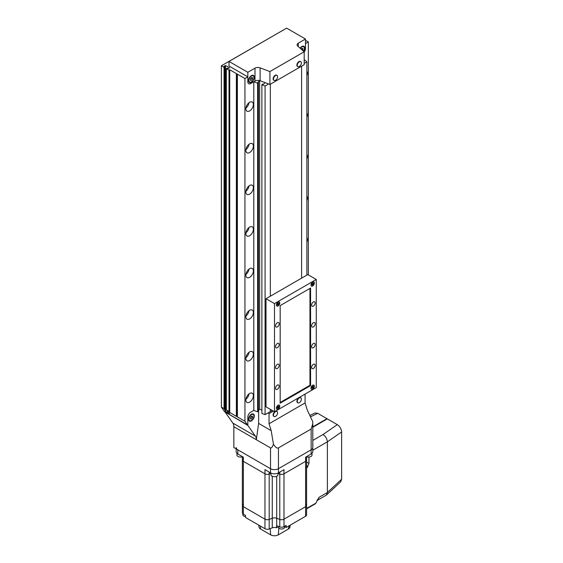 <?xml version="1.0" encoding="UTF-8"?>
<svg xmlns="http://www.w3.org/2000/svg" width="563" height="563" viewBox="0 0 563 563"><rect width="100%" height="100%" fill="white"/><g stroke="black" fill="none" stroke-linecap="round" stroke-linejoin="round"><path stroke-width="0.84" d="M248.543 419.238A4.075 2.351 120 0 0 249.388 421.103A4.075 2.351 120 0 0 252.527 420.012A4.075 2.351 120 0 0 254.307 415.909A4.075 2.351 120 0 0 253.463 414.044A4.075 2.351 120 0 0 250.324 415.135A4.075 2.351 120 0 0 248.543 419.238M225.341 412.13L247.826 425.382L255.363 436.107A10.19 5.883 -60 0 1 256.327 439.71L258.628 423.397L258.628 410.124M286.278 28.361L221.379 65.765L224.046 67.307L224.911 66.807L224.046 66.307L225.489 65.477L229.521 67.806L228.078 68.637L227.213 68.137L226.354 68.637L229.014 70.178L229.739 69.763L244.94 78.538L244.94 421.279L247.495 424.917L247.826 424.734L247.826 417.162A4.075 2.351 -60 0 1 250.704 412.165A4.075 2.351 120 0 0 247.826 417.162L247.826 425.382M257.622 83.183L253.8 81.741L253.8 410.378L250.704 412.165L253.8 410.378L257.622 411.82L258.459 411.081L258.459 82.444L257.622 83.183L257.622 411.82M233.842 426.726L270.522 447.902L270.522 468.705A5.602 3.237 0 0 0 278.446 468.705L311.156 449.816A5.602 3.237 0 0 0 312.796 447.529A5.602 3.237 0 0 1 311.156 449.816L278.446 468.705A5.602 3.237 0 0 1 270.522 468.705L233.842 447.529L233.842 426.726A10.19 5.883 120 0 0 232.878 423.123L225.341 412.405M305.069 394.093L305.069 402.953L307.194 409.836L312.704 421.588L312.796 423.636L311.156 429.013L278.446 447.902C277.038 448.563 275.384 447.339 273.47 444.235C272.33 447.113 271.345 448.331 270.522 447.902M267.96 412.982L269.044 413.601L273.365 411.11M273.47 444.235L271.169 430.639L269.044 423.756L269.044 413.601M258.628 423.397L271.169 430.639M305.069 402.953L269.044 423.756M248.902 419.034A3.568 2.062 -60 0 1 250.458 415.445A3.568 2.062 -60 0 1 253.209 414.488A3.568 2.062 -60 0 1 253.948 416.12A3.568 2.062 -60 0 1 252.393 419.709A3.568 2.062 -60 0 1 249.641 420.667A3.568 2.062 -60 0 1 248.902 419.034M251.422 419.02L252.506 417.676L252.506 416.233L251.422 416.134L250.345 417.479L250.345 418.921L251.422 419.02L250.345 418.393M250.922 416.761L252.506 417.676M268.614 83.964L265.082 86.005L265.082 414.642L270.339 411.609L270.339 409.357L270.339 411.609L272.281 410.483M301.606 278.157L301.606 66.167L301.606 278.157M270.339 84.218L270.339 296.208L270.339 84.218M248.543 80.622A4.075 2.351 120 0 0 249.388 82.487A4.075 2.351 120 0 0 252.527 81.396A4.075 2.351 120 0 0 254.307 77.293A4.075 2.351 120 0 0 253.463 75.428A4.075 2.351 120 0 0 250.324 76.519A4.075 2.351 120 0 0 248.543 80.622M303.696 51.339A4.075 2.351 120 0 0 304.745 48.172A4.075 2.351 120 0 0 303.9 46.307A4.075 2.351 120 0 0 300.121 48.186M260.106 80.748A4.075 2.351 -0 0 0 254.99 81.058L250.704 83.528A4.075 2.351 -60 0 1 248.67 83.732A4.075 2.351 -60 0 1 247.826 81.867L247.826 72.296L254.99 68.158A4.075 2.351 180 0 1 260.106 67.856L260.106 80.748L269.916 84.457L304.189 64.675L304.189 51.775L269.916 71.564L260.106 67.856M247.826 72.296L228.993 61.43L228.993 66.005L247.826 76.878L247.826 81.867A4.075 2.351 -60 0 0 248.67 83.732A4.075 2.351 -60 0 0 250.704 83.528L253.8 81.741M228.993 61.43L286.637 28.15L305.463 39.023L298.291 43.161A4.075 2.351 180 0 0 297.102 44.822A4.075 2.351 180 0 0 297.764 46.11L304.189 51.775M305.463 39.023L305.463 48.587A4.075 2.351 -60 0 1 304.189 52.085A4.075 2.351 -60 0 0 305.463 48.587L305.463 43.597L308.348 41.929L308.348 274.892M269.916 71.564L269.916 84.457M300.346 48.383A3.568 2.062 -60 0 1 303.647 46.75A3.568 2.062 -60 0 1 304.386 48.383A3.568 2.062 -60 0 1 303.471 51.142M302.591 50.367L302.943 48.488L301.859 48.397L301.24 49.171M301.36 49.016L302.943 49.931M248.902 80.41A3.568 2.062 -60 0 1 250.458 76.821A3.568 2.062 -60 0 1 253.209 75.864A3.568 2.062 -60 0 1 253.948 77.497A3.568 2.062 -60 0 1 252.393 81.086A3.568 2.062 -60 0 1 249.641 82.043A3.568 2.062 -60 0 1 248.902 80.41M251.422 77.511L250.345 78.855L250.345 80.298L251.422 80.396L252.506 79.052L252.506 77.61L251.422 77.511M250.922 78.137L252.506 79.052M250.345 79.77L251.422 80.396M299.305 397.921A2.906 1.675 120 0 0 297.25 401.475A2.906 1.675 120 0 0 297.855 402.805A2.906 1.675 120 0 0 299.305 402.665A2.906 1.675 120 0 0 299.382 402.615A4.187 4.187 0 0 0 301.353 399.195A2.906 1.675 120 0 0 300.755 397.774A2.906 1.675 120 0 0 299.305 397.921M300.565 397.689A2.906 1.675 120 0 0 300.396 397.569A2.906 1.675 120 0 0 298.946 397.71A2.906 1.675 120 0 0 297.046 400.272A2.906 1.675 120 0 0 297.489 402.601A2.906 1.675 120 0 0 297.686 402.686M299.305 61.796A2.906 1.675 120 0 0 297.25 65.35A2.906 1.675 120 0 0 297.855 66.68A2.906 1.675 120 0 0 299.305 66.54A2.906 1.675 120 0 0 299.382 66.49A4.187 4.187 0 0 0 301.353 63.07A2.906 1.675 120 0 0 300.755 61.648A2.906 1.675 120 0 0 299.305 61.796M300.565 61.564A2.906 1.675 120 0 0 300.396 61.444A2.906 1.675 120 0 0 298.946 61.585A2.906 1.675 120 0 0 297.046 64.147A2.906 1.675 120 0 0 297.489 66.476A2.906 1.675 120 0 0 297.686 66.561M275.525 75.526A2.906 1.675 120 0 0 273.47 79.08A2.906 1.675 120 0 0 274.075 80.41A2.906 1.675 120 0 0 275.525 80.263A2.906 1.675 120 0 0 275.603 80.22A4.187 4.187 0 0 0 277.58 76.8A2.906 1.675 120 0 0 276.982 75.379A2.906 1.675 120 0 0 275.525 75.526M276.785 75.294A2.906 1.675 120 0 0 276.616 75.175A2.906 1.675 120 0 0 275.166 75.315A2.906 1.675 120 0 0 273.266 77.877A2.906 1.675 120 0 0 273.717 80.199A2.906 1.675 120 0 0 273.907 80.284M275.525 411.644A2.906 1.675 120 0 0 273.47 415.205A2.906 1.675 120 0 0 274.075 416.536A2.906 1.675 120 0 0 275.525 416.388A2.906 1.675 120 0 0 275.603 416.346A4.187 4.187 0 0 0 277.58 412.925A2.906 1.675 120 0 0 276.982 411.504A2.906 1.675 120 0 0 275.525 411.644M276.785 411.419A2.906 1.675 120 0 0 276.616 411.293A2.906 1.675 120 0 0 275.166 411.44A2.906 1.675 120 0 0 273.266 414.002A2.906 1.675 120 0 0 273.717 416.324A2.906 1.675 120 0 0 273.907 416.409M249.627 402.144A5.299 3.061 120 0 0 253.083 397.471A5.299 3.061 120 0 0 252.273 393.227A5.299 3.061 120 0 0 249.627 393.488A5.299 3.061 120 0 0 246.165 398.161A5.299 3.061 120 0 0 246.974 402.404A5.299 3.061 120 0 0 249.627 402.144M245.932 399.223A5.299 3.061 120 0 0 248.994 393.917M249.627 360.545A5.299 3.061 120 0 0 253.083 355.872A5.299 3.061 120 0 0 252.273 351.629A5.299 3.061 120 0 0 249.627 351.889A5.299 3.061 120 0 0 246.165 356.562A5.299 3.061 120 0 0 246.974 360.806A5.299 3.061 120 0 0 249.627 360.545M245.932 357.625A5.299 3.061 120 0 0 248.994 352.318M249.627 318.947A5.299 3.061 120 0 0 253.083 314.274A5.299 3.061 120 0 0 252.273 310.03A5.299 3.061 120 0 0 249.627 310.29A5.299 3.061 120 0 0 246.165 314.956A5.299 3.061 120 0 0 246.974 319.207A5.299 3.061 120 0 0 249.627 318.947M245.932 316.019A5.299 3.061 120 0 0 248.994 310.713M306.87 242.203A5.299 3.061 120 0 0 306.87 237.727M249.627 277.341A5.299 3.061 120 0 0 253.083 272.675A5.299 3.061 120 0 0 252.273 268.431A5.299 3.061 120 0 0 249.627 268.692A5.299 3.061 120 0 0 246.165 273.358A5.299 3.061 120 0 0 246.974 277.608A5.299 3.061 120 0 0 249.627 277.341M245.932 274.42A5.299 3.061 120 0 0 248.994 269.114M306.87 200.604A5.299 3.061 120 0 0 306.87 196.128M249.627 235.742A5.299 3.061 120 0 0 253.083 231.076A5.299 3.061 120 0 0 252.273 226.826A5.299 3.061 120 0 0 249.627 227.093A5.299 3.061 120 0 0 246.165 231.759A5.299 3.061 120 0 0 246.974 236.01A5.299 3.061 120 0 0 249.627 235.742M245.932 232.822A5.299 3.061 120 0 0 248.994 227.515M306.87 159.005A5.299 3.061 120 0 0 306.87 154.529M249.627 194.144A5.299 3.061 120 0 0 253.083 189.478A5.299 3.061 120 0 0 252.273 185.227A5.299 3.061 120 0 0 249.627 185.494A5.299 3.061 120 0 0 246.165 190.16A5.299 3.061 120 0 0 246.974 194.404A5.299 3.061 120 0 0 249.627 194.144M245.932 191.223A5.299 3.061 120 0 0 248.994 185.917M306.87 117.407A5.299 3.061 120 0 0 306.87 112.931M249.627 152.545A5.299 3.061 120 0 0 253.083 147.872A5.299 3.061 120 0 0 252.273 143.628A5.299 3.061 120 0 0 249.627 143.889A5.299 3.061 120 0 0 246.165 148.562A5.299 3.061 120 0 0 246.974 152.805A5.299 3.061 120 0 0 249.627 152.545M245.932 149.624A5.299 3.061 120 0 0 248.994 144.318M306.87 75.808A5.299 3.061 120 0 0 306.87 71.332M249.627 110.946A5.299 3.061 120 0 0 253.083 106.273A5.299 3.061 120 0 0 252.273 102.03A5.299 3.061 120 0 0 249.627 102.29A5.299 3.061 120 0 0 246.165 106.963A5.299 3.061 120 0 0 246.974 111.207A5.299 3.061 120 0 0 249.627 110.946M245.932 108.026A5.299 3.061 120 0 0 248.994 102.719M244.94 78.538L247.826 76.878M247.495 424.917L224.503 411.644L221.379 407.07L224.046 408.611L225.489 411.391L229.521 413.721L226.354 409.941L229.014 411.476L229.739 412.503L244.94 421.279M221.379 65.765L221.379 407.07M224.046 67.307L224.046 408.611M224.911 66.807L224.911 409.836M225.489 65.477L225.489 411.391M226.354 68.637L226.354 409.941M229.014 70.178L229.014 411.476M229.739 69.763L229.739 412.503M236.369 73.922L236.369 416.085M237.086 74.337L237.086 416.5M237.375 74.168L237.375 416.916M258.459 410.279L259.663 409.217L259.663 80.608L257.819 82.205L258.459 82.444M265.082 86.005L261.879 84.795L262.717 84.056L263.357 84.302L265.201 82.677L259.663 80.579M259.663 409.217L261.879 410.061M261.879 84.795L261.879 413.432L265.082 414.642M304.189 60.255L304.773 60.03L306.87 61.881L306.87 275.117M306.87 61.881L304.189 63.422M308.348 41.929L305.463 40.269M245.517 516.517A2.85 1.647 180 0 1 243.716 516.039A2.85 1.647 180 0 1 242.878 514.878L242.878 513.822M284.47 526.377L284.47 527.355A2.85 1.647 180 0 1 282.703 528.882A2.85 1.647 180 0 1 279.6 528.523A2.85 1.647 180 0 1 278.762 527.355L278.762 526.525L276.56 527.777L276.56 525.701A4.075 2.351 0 0 1 276.7 525.751L276.7 518.263L279.783 519.417A3.364 1.942 0 0 0 283.991 519.163L305.61 506.679A3.364 1.942 0 0 0 306.596 505.307A3.364 1.942 0 0 0 306.047 504.251M242.913 504.251A3.364 1.942 0 0 0 242.371 505.307A3.364 1.942 0 0 0 243.357 506.679L264.969 519.163A3.364 1.942 0 0 0 269.184 519.417L272.26 518.263A4.075 2.351 180 0 1 276.7 518.263L279.783 519.417A3.364 1.942 0 0 0 283.991 519.163L305.61 506.679A3.364 1.942 0 0 0 306.596 505.307L306.596 459.964A3.364 1.942 180 0 1 305.61 461.336L283.991 473.821A3.364 1.942 180 0 1 279.783 474.074L278.052 473.42L279.783 474.074L279.783 472.09M276.56 527.777A4.075 2.351 180 0 0 272.26 527.827L269.184 528.988A3.364 1.942 0 0 1 264.969 528.727L245.517 517.496L245.517 515.419L243.357 514.167A3.364 1.942 180 0 1 242.371 512.794L242.371 505.307A3.364 1.942 0 0 0 243.357 506.679L264.969 519.163A3.364 1.942 0 0 0 269.184 519.417L272.26 518.263A4.075 2.351 180 0 1 276.7 518.263L276.7 476.235M284.47 526.511L286.152 527.482L286.152 525.399L283.991 526.651A3.364 1.942 180 0 1 279.783 526.905L276.7 525.751M286.152 527.482L305.61 516.25A3.364 1.942 0 0 0 306.596 514.878L306.596 505.307M269.184 528.988L269.184 474.074L270.916 473.42L269.184 474.074A3.364 1.942 180 0 1 264.969 473.821L243.357 461.336A3.364 1.942 180 0 1 242.371 459.964A3.364 1.942 180 0 1 242.913 458.908M306.047 458.908A3.364 1.942 180 0 1 306.596 459.964A3.364 1.942 180 0 1 305.61 461.336L305.61 457.177L311.156 453.975A5.602 3.237 0 0 0 312.796 451.688L312.796 423.636M269.184 472.09L269.184 474.074A3.364 1.942 180 0 1 264.969 473.821L264.969 469.662L270.522 472.864A5.602 3.237 0 0 0 278.446 472.864L283.991 469.662L283.991 473.821A3.364 1.942 180 0 1 279.783 474.074L279.783 526.905M236.164 447.529A5.602 3.237 0 0 0 237.804 449.816L270.522 468.705L270.522 472.864M236.164 448.866L236.164 451.688A5.602 3.237 0 0 0 237.804 453.975L243.357 457.177L243.357 461.336A3.364 1.942 180 0 1 242.371 459.964L242.371 456.607M305.61 516.25L305.61 461.336L283.991 473.821L283.991 526.651M264.969 528.727L264.969 473.821L243.357 461.336L243.357 514.167M288.397 529.023L288.495 527.784L290.142 525.18L289.973 527.01A5.412 3.125 180 0 1 288.397 529.023L278.312 534.85A5.412 3.125 180 0 1 270.655 534.85L260.57 529.023A5.412 3.125 180 0 1 258.994 527.01L258.797 525.166M288.495 527.784L289.755 525.406M306.596 508.438L315.836 503.181L319.235 497.199L316.969 500.577M315.836 503.181L315.139 503.618M312.796 426.867L326.976 418.682L317.687 413.319L310.48 416.838M309.847 415.494L314.999 412.982L317.687 413.319M326.976 419.097L326.976 418.682M312.796 443.208L312.894 445.755M317.018 500.549L326.512 495.011L327.37 492.505L327.37 441.821C327.103 438.753 325.646 436.318 323.007 434.53L337.3 424.643L327.335 418.893L312.796 427.289M337.3 424.643C339.918 426.444 341.361 428.886 341.621 431.955L327.37 441.821L312.796 450.231M327.37 492.491L341.621 479.233L341.621 431.955M341.621 479.233L340.699 481.815L326.512 495.011M306.596 462.103L308.96 463.356L307.25 467.543L306.596 467.923M308.96 463.356L308.96 457.05M307.25 467.543L306.596 464.939M307.335 508.093A1.02 0.591 60 0 1 307.124 508.558L306.596 508.832M278.052 473.068L278.052 474.623A3.568 2.062 180 0 1 275.849 476.53A3.568 2.062 180 0 1 271.957 476.08A3.568 2.062 180 0 1 270.916 474.623L270.916 473.068M242.371 505.307L242.371 456.776A3.568 2.062 180 0 1 237.994 456.473A3.568 2.062 180 0 1 236.953 455.017L236.953 453.342M312.015 453.342L312.015 455.017A3.568 2.062 180 0 1 310.192 456.811A3.568 2.062 180 0 1 306.596 456.776M278.087 305.962A2.393 1.379 120 0 0 279.649 303.851A2.393 1.379 120 0 0 279.283 301.937A2.393 1.379 120 0 0 278.087 302.057A2.393 1.379 120 0 0 276.517 304.161A2.393 1.379 120 0 0 276.89 306.082A2.393 1.379 120 0 0 278.087 305.962M278.087 409.132A2.393 1.379 120 0 0 279.649 407.021A2.393 1.379 120 0 0 279.283 405.1A2.393 1.379 120 0 0 278.087 405.219A2.393 1.379 120 0 0 276.517 407.33A2.393 1.379 120 0 0 276.89 409.252A2.393 1.379 120 0 0 278.087 409.132M312.669 285.997A2.393 1.379 120 0 0 314.231 283.886A2.393 1.379 120 0 0 313.865 281.964A2.393 1.379 120 0 0 312.669 282.084A2.393 1.379 120 0 0 311.107 284.195A2.393 1.379 120 0 0 311.473 286.117A2.393 1.379 120 0 0 312.669 285.997M312.669 389.167A2.393 1.379 120 0 0 314.231 387.055A2.393 1.379 120 0 0 313.865 385.134A2.393 1.379 120 0 0 312.669 385.254A2.393 1.379 120 0 0 311.107 387.365A2.393 1.379 120 0 0 311.473 389.279A2.393 1.379 120 0 0 312.669 389.167M313.387 368.491A2.548 1.471 120 0 0 315.055 366.246A2.548 1.471 120 0 0 314.661 364.205A2.548 1.471 120 0 0 313.387 364.331A2.548 1.471 120 0 0 311.726 366.576A2.548 1.471 120 0 0 312.113 368.617A2.548 1.471 120 0 0 313.387 368.491M313.387 347.688A2.548 1.471 120 0 0 315.055 345.443A2.548 1.471 120 0 0 314.661 343.402A2.548 1.471 120 0 0 313.387 343.529A2.548 1.471 120 0 0 311.726 345.773A2.548 1.471 120 0 0 312.113 347.814A2.548 1.471 120 0 0 313.387 347.688M313.387 326.892A2.548 1.471 120 0 0 315.055 324.647A2.548 1.471 120 0 0 314.661 322.606A2.548 1.471 120 0 0 313.387 322.726A2.548 1.471 120 0 0 311.726 324.971A2.548 1.471 120 0 0 312.113 327.019A2.548 1.471 120 0 0 313.387 326.892M313.387 306.089A2.548 1.471 120 0 0 315.055 303.844A2.548 1.471 120 0 0 314.661 301.803A2.548 1.471 120 0 0 313.387 301.93A2.548 1.471 120 0 0 311.726 304.175A2.548 1.471 120 0 0 312.113 306.216A2.548 1.471 120 0 0 313.387 306.089M277.362 326.892A2.548 1.471 120 0 0 279.03 324.647A2.548 1.471 120 0 0 278.636 322.599A2.548 1.471 120 0 0 277.362 322.726A2.548 1.471 120 0 0 275.701 324.971A2.548 1.471 120 0 0 276.088 327.012A2.548 1.471 120 0 0 277.362 326.892M277.362 347.688A2.548 1.471 120 0 0 279.03 345.443A2.548 1.471 120 0 0 278.636 343.402A2.548 1.471 120 0 0 277.362 343.529A2.548 1.471 120 0 0 275.701 345.773A2.548 1.471 120 0 0 276.088 347.814A2.548 1.471 120 0 0 277.362 347.688M277.362 368.491A2.548 1.471 120 0 0 279.03 366.246A2.548 1.471 120 0 0 278.636 364.205A2.548 1.471 120 0 0 277.362 364.331A2.548 1.471 120 0 0 275.701 366.576A2.548 1.471 120 0 0 276.088 368.617A2.548 1.471 120 0 0 277.362 368.491M277.362 389.286A2.548 1.471 120 0 0 279.03 387.041A2.548 1.471 120 0 0 278.636 385.001A2.548 1.471 120 0 0 277.362 385.127A2.548 1.471 120 0 0 275.701 387.372A2.548 1.471 120 0 0 276.088 389.413A2.548 1.471 120 0 0 277.362 389.286M316.272 387.625L316.272 279.466L274.484 303.591L274.484 411.75L316.272 387.625M274.484 303.591L266.017 298.707L307.806 274.575L316.272 279.466M266.017 298.707L266.017 406.866L274.484 411.75M310.579 385.627L310.579 288.038L280.177 305.589L280.177 403.185L310.579 385.627L309.967 385.275L309.967 288.39M280.177 402.475L309.967 385.275M310.98 388.146A2.294 1.323 120 0 0 311.452 389.153A2.294 1.323 120 0 0 312.599 389.04A2.294 1.323 120 0 0 314.098 387.02A2.294 1.323 120 0 0 313.746 385.183A2.294 1.323 120 0 0 312.634 385.275M312.184 388.238L313.429 386.69L313.014 386.091L311.768 387.647L312.184 388.238M311.958 387.147L313.014 387.759M312.711 386.267L313.429 386.69M276.391 408.112A2.294 1.323 120 0 0 276.869 409.118A2.294 1.323 120 0 0 278.009 409.005A2.294 1.323 120 0 0 279.508 406.986A2.294 1.323 120 0 0 279.157 405.149A2.294 1.323 120 0 0 278.045 405.24M277.594 408.203L278.432 407.725L278.847 406.655L278.432 406.064L277.594 406.542L277.179 407.612L277.594 408.203M277.376 407.119L278.432 407.725M278.122 406.24L278.847 406.655M310.98 284.977A2.294 1.323 120 0 0 311.452 285.983A2.294 1.323 120 0 0 312.599 285.87A2.294 1.323 120 0 0 314.098 283.851A2.294 1.323 120 0 0 313.746 282.014A2.294 1.323 120 0 0 312.634 282.105M312.184 285.075L313.429 283.52L313.014 282.929L311.768 284.477L312.184 285.075M311.958 283.984L313.014 284.589M312.711 283.105L313.429 283.52M276.391 304.942A2.294 1.323 120 0 0 276.869 305.955A2.294 1.323 120 0 0 278.009 305.836A2.294 1.323 120 0 0 279.508 303.816A2.294 1.323 120 0 0 279.157 301.979A2.294 1.323 120 0 0 278.045 302.078M277.594 305.04L278.432 304.562L278.847 303.485L278.432 302.894L277.594 303.373L277.179 304.449L277.594 305.04M277.376 303.95L278.432 304.562M278.122 303.07L278.847 303.485M278.446 447.902L278.446 472.864M311.156 429.013L311.156 453.975M232.878 423.123L255.363 436.107M254.99 81.058L254.99 68.158M298.291 43.161L298.291 46.581M272.26 527.827L272.26 476.235M237.804 453.975L237.804 449.816M278.868 527.798L278.312 534.85M260.331 526.053L260.57 529.023M270.655 534.85L270.163 528.615M312.796 440.421L323.007 434.53M319.235 497.199L327.37 492.505M253.209 414.488L252.224 413.918M249.641 420.667L248.656 420.097M303.647 46.75L302.655 46.18M253.209 75.864L252.224 75.294M249.641 82.043L248.656 81.473M297.855 402.805L297.489 402.601M300.755 397.774L300.396 397.569M297.855 66.68L297.489 66.476M300.755 61.648L300.396 61.444M274.075 80.41L273.717 80.199M276.982 75.379L276.616 75.175M274.075 416.536L273.717 416.324M276.982 411.504L276.616 411.293M306.596 459.964L306.596 456.607M312.796 444.974L312.796 446.276M315.491 503.723L307.124 508.558"/></g></svg>

